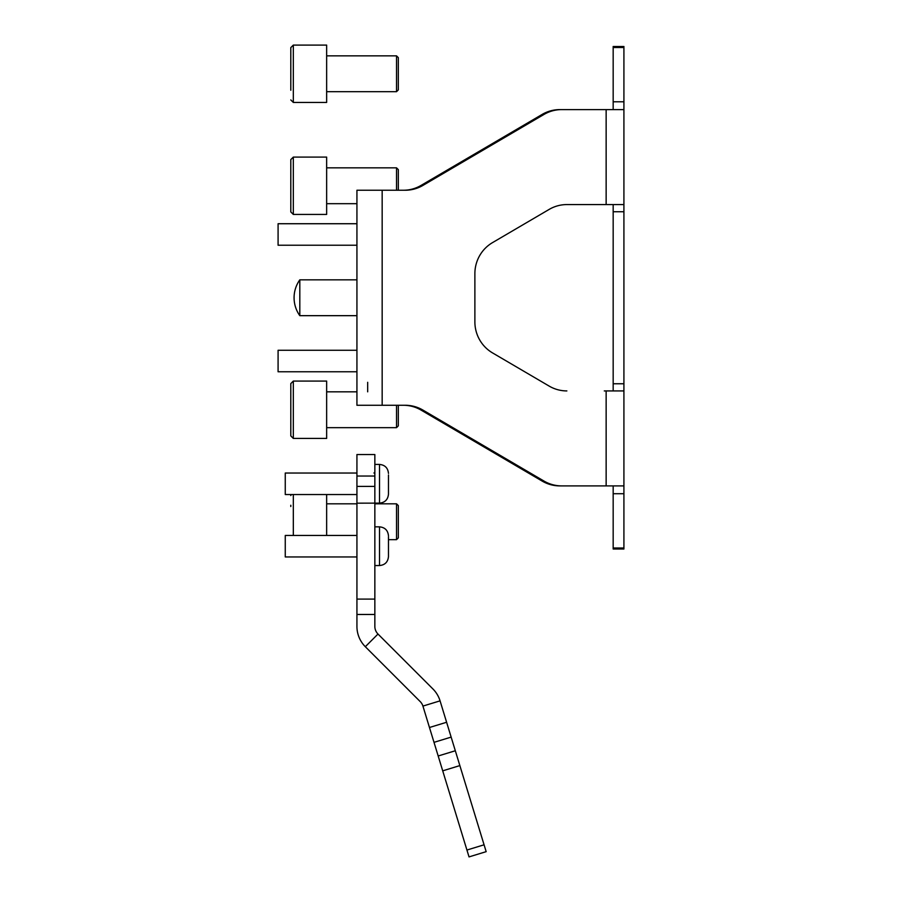 <?xml version="1.0" encoding="UTF-8"?>
<svg xmlns="http://www.w3.org/2000/svg" width="902" height="902" viewBox="0 0 902 902"><rect width="100%" height="100%" fill="white"/><g stroke="black" fill="none" stroke-linecap="round" stroke-linejoin="round"><path stroke-width="1.35" d="M403.374 190.243L403.374 190.243A35.832 35.291 90 0 0 421.02 185.44L542.181 114.407A35.832 35.291 -90 0 1 559.826 109.604L623.913 109.604L623.913 211.745L613.168 211.745L613.168 204.574M613.168 390.927L613.168 383.756L623.913 383.756L623.913 485.896L559.826 485.896A35.832 35.291 -90 0 1 542.181 481.093L421.02 410.06A35.832 35.291 90 0 0 403.374 405.269M542.181 481.093L544.041 481.093L422.88 410.06A35.832 35.291 -90 0 0 405.235 405.269L382.166 405.269L382.166 190.243L405.235 190.243A35.832 35.291 -90 0 0 422.88 185.44L544.041 114.407L542.181 114.407M544.041 481.093A35.832 35.291 90 0 0 561.687 485.896M604.284 390.927L623.913 390.927M566.862 390.927A35.832 35.291 -90 0 1 549.217 386.124L492.526 352.896A35.832 35.291 -90 0 1 474.88 321.856A35.832 35.291 -90 0 0 492.526 352.896M474.88 273.644A35.832 35.291 -90 0 1 492.526 242.615A35.832 35.291 -90 0 0 474.88 273.644L474.88 321.856M549.217 209.377A35.832 35.291 -90 0 1 566.862 204.574A35.832 35.291 -90 0 0 549.217 209.377L492.526 242.615M623.913 204.574L566.862 204.574M561.687 109.604A35.832 35.291 90 0 0 544.041 114.407M623.913 383.756L623.913 211.745M613.168 383.756L613.168 211.745M623.913 46.487L623.913 47.49L613.168 47.49L613.168 46.487L623.913 46.487M613.168 109.604L613.168 101.791L623.913 101.791L623.913 47.49M623.913 101.791L623.913 109.604M623.913 485.896L623.913 493.71L613.168 493.71L613.168 485.896M623.913 548.021L623.913 549.014L613.168 549.014L613.168 548.021L623.913 548.021L623.913 493.71M613.168 548.021L613.168 493.71M613.168 101.791L613.168 47.49M382.166 405.269L356.933 405.269L356.933 190.243L382.166 190.243M356.933 350.269L278.087 350.269L278.087 371.771L356.933 371.771M356.933 223.73L278.087 223.73L278.087 245.231L356.933 245.231M588.081 109.604L559.826 109.604M367.678 382.313L367.678 391.829M374.849 476.042L356.933 476.042L356.933 454.54L374.849 454.54L374.849 626.439A10.756 10.756 0 0 0 377.994 634.038L432.915 688.959A28.672 28.672 0 0 1 440.063 700.854L486.167 851.657L469.029 856.9L466.932 850.045L484.07 844.802M377.994 634.038L365.321 646.711L420.242 701.632A10.756 10.756 0 0 1 422.925 706.086L429.465 727.497L446.603 722.265M451.147 737.103L434.009 742.346L438.18 755.989L455.318 750.757M459.851 765.595L442.713 770.838L466.932 850.045M442.713 770.838L438.18 755.989M434.009 742.346L429.465 727.497M365.321 646.711A28.672 28.672 0 0 1 356.933 626.439L356.933 599.097L374.849 599.097M356.933 476.042L356.933 486.403L374.849 486.403M374.849 464.429L379.505 464.429L379.505 503.124L356.933 503.169L356.933 599.097M356.933 503.169L356.933 486.403M388.469 474.971L388.469 494.172L388.469 474.971M356.933 473.031L285.257 473.031L285.257 494.533L356.933 494.533M388.469 536.634L388.469 556.59L388.469 536.634M356.933 535.45L285.257 535.45L285.257 556.951L356.933 556.951M374.849 565.554L379.505 565.554C384.951 565.024 387.928 562.036 388.469 556.59L388.469 555.767M388.469 494.003L388.469 494.172C387.928 499.618 384.951 502.594 379.505 503.124C384.951 502.594 387.928 499.618 388.469 494.172M299.814 293.308L299.814 279.834A30.86 30.86 0 0 0 299.814 315.666L299.814 293.308M398.323 505.605L398.323 537.863L396.53 539.655L396.53 503.812L398.323 505.605M290.805 506.518L290.805 505.255M326.648 494.533L326.648 535.45M398.323 405.269L398.323 425.868L396.53 427.661L396.53 405.269M290.805 435.903L293.319 438.417L326.648 438.417L326.648 381.072L293.319 381.072L293.319 438.417L290.805 435.903L290.805 383.711M290.805 419.374L290.805 426.218M290.805 211.925L290.805 159.598L293.319 157.095L293.319 214.428L290.805 211.925L293.319 214.428L326.648 214.428L326.648 157.095L293.319 157.095L290.805 159.598M396.53 190.243L396.53 167.84L398.323 169.632L398.323 190.243M290.805 169.283L290.805 178.912M396.53 55.856L398.323 57.638L398.323 89.896L396.53 91.688L396.53 55.856L326.648 55.856M290.805 90.245L290.805 47.603L293.319 45.1L293.319 102.445L290.805 99.93M293.319 45.1L326.648 45.1L326.648 102.445L293.319 102.445M290.805 57.3L290.805 83.401M290.805 211.801L290.805 202.24M606.144 485.896L606.144 390.927M606.144 204.574L606.144 109.604M421.02 185.44L422.88 185.44M422.88 410.06L421.02 410.06M440.063 700.854L422.925 706.086M374.849 614.476L356.933 614.476M388.469 556.59C387.928 562.036 384.951 565.024 379.505 565.554L379.505 526.847C384.951 527.377 387.928 530.365 388.469 535.811M293.319 494.533L293.319 535.45M379.505 464.429C384.951 464.958 387.928 467.946 388.469 473.381C387.928 467.946 384.951 464.958 379.505 464.429M374.849 526.847L379.505 526.847M373.947 473.031L374.849 472.129L373.947 473.031M356.933 315.666L299.814 315.666M356.933 279.834L299.814 279.834M291.03 494.533L290.805 495.57M326.648 503.812L356.933 503.812M374.849 503.812L396.53 503.812M388.469 539.655L396.53 539.655M326.648 427.661L396.53 427.661M326.648 391.829L356.933 391.829M293.319 381.072L290.805 383.587L293.319 381.072M326.648 203.683L356.933 203.683M326.648 167.84L396.53 167.84M326.648 91.688L396.53 91.688"/></g></svg>
